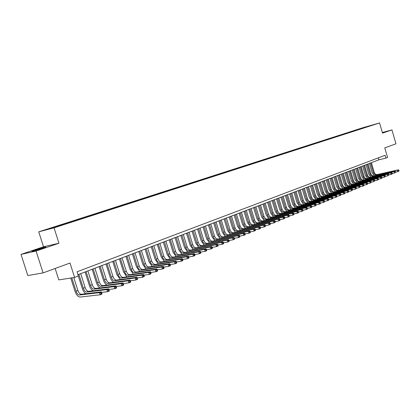 <?xml version="1.0" encoding="UTF-8"?>
<svg xmlns="http://www.w3.org/2000/svg" width="420" height="420" viewBox="0 0 420 420"><rect width="100%" height="100%" fill="white"/><g stroke="black" fill="none" stroke-linecap="round" stroke-linejoin="round"><path stroke-width="0.63" d="M42.047 248.483C45.428 247.317 46.462 246.85 45.15 247.086L35.621 249.937C32.182 251.123 31.122 251.596 32.456 251.354L42.047 248.483M382.436 132.815L383.507 132.379L382.384 132.641M59.178 226.107L55.235 227.288L59.178 226.107M55.141 268.48L58.805 279.888L74.613 277.452L78.388 276.003L77.044 271.787L385.093 155.295L385.917 158.125L387.571 157.49L384.788 147.887L395.96 143.803L391.949 129.911L382.352 132.536M21 254.399L27.841 275.546L43.102 272.885L36.062 251.039L58.963 243.243L54.028 227.829L38.729 231.845L43.528 246.776L21 254.399L36.062 251.039M54.028 227.829L379.575 122.939L362.696 127.775L38.729 231.845M373.175 124.856L376.352 123.916L373.191 124.913M362.864 128.258L362.507 128.006L359.352 128.914L51.734 227.761L46.221 229.698L52.526 228.039L63.945 224.537L369.401 126.152M362.507 128.006L369.453 126.021M74.613 277.452L70.009 263.046L43.102 272.885M379.575 122.939L382.526 133.119L391.949 129.911M77.968 274.685L378.913 159.815L385.917 158.125M378.341 157.852L378.913 159.815M359.478 129.35L359.352 128.914M54.605 227.005L54.873 227.283M366.408 127.118L366.245 126.808M58.963 243.243L43.528 246.776M374.388 175.807L372.209 172.867L369.458 163.427M371.395 162.687L374.189 172.274C374.819 173.933 375.858 174.689 377.302 174.547L398.328 169.843L397.499 170.184L398.501 170.373L398.669 170.945L399 170.809L398.832 170.237L398.501 170.373M370.556 163.007L373.354 172.604C373.984 174.269 375.023 175.025 376.467 174.883L397.499 170.184L397.913 171.623L395.661 172.121M399 170.809L398.743 171.281L397.913 171.623L398.669 170.945M398.832 170.237L398.328 169.843M371.028 177.172L368.839 174.211L366.067 164.719M368.02 163.973L370.829 173.612C371.464 175.282 372.503 176.043 373.947 175.901L395.005 171.208L394.165 171.554L395.173 171.743L395.341 172.321L395.677 172.184L395.509 171.607L395.173 171.743M367.169 164.299L369.983 173.948C370.619 175.623 371.658 176.384 373.107 176.243L394.165 171.554L394.585 172.998L392.296 173.502M395.677 172.184L394.585 172.998L395.341 172.321M395.509 171.607L395.005 171.208M367.631 178.553L365.431 175.571L362.644 166.026M364.602 165.28L367.432 174.967C368.067 176.647 369.112 177.413 370.561 177.277L391.639 172.589L390.794 172.94L391.808 173.129L391.976 173.712L392.317 173.57L392.149 172.993L391.808 173.129M363.741 165.606L366.576 175.308C367.211 176.988 368.256 177.76 369.705 177.618L390.794 172.94L391.214 174.389L388.894 174.904M392.317 173.57L392.06 174.043L391.214 174.389L391.976 173.712M392.149 172.993L391.639 172.589M364.198 179.944L361.982 176.941L359.179 167.349M361.147 166.598L363.998 176.337C364.639 178.022 365.683 178.799 367.132 178.663L388.243 173.985L387.387 174.337L388.406 174.531L388.574 175.114L388.92 174.972L388.747 174.389L388.406 174.531M360.281 166.929L363.132 176.684C363.772 178.374 364.817 179.146 366.272 179.009L387.387 174.337L387.812 175.802L385.455 176.316M388.92 174.972L387.812 175.802L388.574 175.114M388.747 174.389L388.243 173.985M360.728 181.356L358.502 178.332L355.677 168.688M357.656 167.932L360.523 177.723C361.169 179.419 362.213 180.201 363.668 180.065L384.804 175.397L383.943 175.754L384.962 175.948L385.135 176.536L385.481 176.395L385.308 175.807L384.962 175.948M356.78 168.263L359.651 178.07C360.292 179.771 361.342 180.553 362.796 180.416L383.943 175.754L384.368 177.224L381.98 177.744M385.481 176.395L384.368 177.224L385.135 176.536M385.308 175.807L384.804 175.397M357.221 182.779L354.979 179.734L352.133 170.037M354.128 169.276L357.01 179.125C357.661 180.831 358.712 181.613 360.166 181.482L381.329 176.831L380.452 177.188L381.481 177.382L381.654 177.975L382.006 177.828L381.832 177.24L381.481 177.382M353.241 169.617L356.129 179.477C356.774 181.183 357.83 181.97 359.284 181.834L380.452 177.188L380.882 178.663L378.462 179.193M382.006 177.828L381.759 178.3L380.882 178.663L381.654 177.975M381.832 177.24L381.329 176.831M353.677 184.222L351.419 181.151L348.553 171.402M350.558 170.641L353.462 180.542C354.113 182.254 355.168 183.047 356.622 182.91L377.811 178.274L376.929 178.637L377.963 178.836L378.137 179.429L378.488 179.282L378.315 178.689L377.963 178.836M349.661 170.982L352.569 180.894C353.22 182.611 354.275 183.404 355.73 183.272L376.929 178.637L377.36 180.122L374.903 180.653M378.488 179.282L378.247 179.755L377.36 180.122L378.137 179.429M378.315 178.689L377.811 178.274M350.086 185.682L347.818 182.59L344.935 172.783M346.946 172.016L349.87 181.97C350.527 183.697 351.582 184.49 353.042 184.359L374.257 179.734L373.359 180.101L374.399 180.301L374.572 180.899L374.929 180.752L374.756 180.154L374.399 180.301M346.038 172.363L348.968 182.333C349.624 184.06 350.679 184.858 352.139 184.727L373.359 180.101L373.795 181.597L371.301 182.133M374.929 180.752L373.795 181.597L374.572 180.899M374.756 180.154L374.257 179.734M346.458 187.157L344.174 184.039L341.276 174.184M343.298 173.408L346.243 183.419C346.899 185.152 347.959 185.955 349.419 185.829L370.661 181.214L369.752 181.587L370.797 181.786L370.97 182.385L371.332 182.238L371.159 181.634L370.797 181.786M342.379 173.759L345.329 183.787C345.986 185.519 347.046 186.322 348.506 186.197L369.752 181.587L370.193 183.089L367.663 183.629M371.332 182.238L370.193 183.089L370.97 182.385M371.159 181.634L370.661 181.214M342.794 188.648L340.489 185.509L337.57 175.597M339.607 174.82L342.573 184.884C343.229 186.627 344.295 187.435 345.755 187.309L367.017 182.71L366.104 183.083L367.148 183.288L367.327 183.892L367.694 183.74L367.516 183.136L367.148 183.288M338.678 175.172L341.644 185.252C342.31 187 343.371 187.808 344.831 187.682L366.104 183.083L366.544 184.595L363.977 185.147M367.694 183.74L367.458 184.217L366.544 184.595L367.327 183.892M367.516 183.136L367.017 182.71M339.082 190.155L336.767 186.989L333.827 177.025M335.874 176.243L338.856 186.365C339.523 188.118 340.583 188.932 342.048 188.806L363.337 184.222L362.407 184.601L363.463 184.805L363.641 185.414L364.009 185.262L363.83 184.653L363.463 184.805M334.934 176.605L337.921 186.737C338.588 188.496 339.654 189.31 341.114 189.184L362.407 184.601L362.854 186.123L360.25 186.679M364.009 185.262L363.783 185.74L362.854 186.123L363.641 185.414M363.83 184.653L363.337 184.222M335.328 191.683L332.997 188.491L330.041 178.469M332.099 177.686L335.102 187.861C335.769 189.625 336.835 190.449 338.3 190.323L359.609 185.75L358.675 186.139L359.73 186.344L359.909 186.953L360.286 186.8L360.103 186.191L359.73 186.344M331.149 178.048L334.157 188.239C334.824 190.008 335.89 190.827 337.355 190.706L358.675 186.139L359.121 187.666L356.475 188.228M360.286 186.8L359.121 187.666L359.909 186.953M360.103 186.191L359.609 185.75M331.532 193.226L329.191 190.013L326.209 179.933M328.277 179.141L331.301 189.378C331.973 191.153 333.044 191.977 334.509 191.856L355.84 187.299L354.889 187.693L355.955 187.898L356.134 188.512L356.512 188.359L356.333 187.74L355.955 187.898M327.317 179.508L330.346 189.761C331.018 191.536 332.089 192.365 333.554 192.245L354.889 187.693L355.341 189.231L352.658 189.798M356.512 188.359L355.341 189.231L356.134 188.512M356.333 187.74L355.84 187.299M327.695 194.785L325.332 191.546L322.334 181.414M324.413 180.616L327.458 190.911C328.135 192.696 329.207 193.526 330.677 193.41L352.028 188.869L351.068 189.263L352.133 189.472L352.312 190.092L352.7 189.934L352.517 189.315L352.133 189.472M323.442 180.989L326.492 191.294C327.169 193.084 328.241 193.919 329.711 193.798L351.068 189.263L351.519 190.811L348.794 191.384M352.7 189.934L351.519 190.811L352.312 190.092M352.517 189.315L352.028 188.869M323.81 196.366L321.431 193.1L318.413 182.91M320.507 182.112L323.573 192.46C324.25 194.255 325.327 195.095 326.797 194.98L348.164 190.454L347.193 190.853L348.264 191.063L348.448 191.688L348.836 191.525L348.653 190.906L348.264 191.063M319.52 182.485L322.592 192.853C323.274 194.649 324.35 195.489 325.82 195.374L347.193 190.853L347.65 192.412L344.883 192.99M348.836 191.525L348.621 192.008L347.65 192.412L348.448 191.688M348.653 190.906L348.164 190.454M319.882 197.967L317.489 194.675L314.444 184.422M316.549 183.619L319.641 194.03C320.324 195.835 321.4 196.681 322.87 196.565L344.258 192.061L343.271 192.465L344.353 192.68L344.536 193.305L344.93 193.142L344.747 192.518L344.353 192.68M315.556 183.997L318.649 194.423C319.331 196.234 320.407 197.08 321.883 196.964L343.271 192.465L343.733 194.03L340.925 194.612M344.93 193.142L344.72 193.625L343.733 194.03L344.536 193.305M344.747 192.518L344.258 192.061M315.908 199.584L313.498 196.266L310.433 185.955M312.548 185.147L315.661 195.615C316.344 197.431 317.425 198.287 318.895 198.172L340.305 193.688L339.308 194.098L340.389 194.308L340.573 194.938L340.972 194.775L340.788 194.145L340.389 194.308M311.54 185.53L314.659 196.019C315.346 197.836 316.423 198.691 317.898 198.576L339.308 194.098L339.769 195.667L336.919 196.261M340.972 194.775L340.767 195.258L339.769 195.667L340.573 194.938M340.788 194.145L340.305 193.688M311.881 201.222L309.456 197.873L306.374 187.504M308.5 186.69L311.635 197.222C312.322 199.048 313.404 199.909 314.879 199.799L336.299 195.332L335.291 195.746L336.378 195.962L336.567 196.597L336.971 196.429L336.782 195.793L336.378 195.962M307.482 187.078L310.616 197.626C311.309 199.458 312.391 200.319 313.866 200.209L335.291 195.746L335.758 197.327L332.866 197.925M336.971 196.429L336.767 196.912L335.758 197.327L336.567 196.597M336.782 195.793L336.299 195.332M307.813 202.881L305.371 199.505L302.264 189.073M304.406 188.255L307.556 198.849C308.254 200.686 309.335 201.553 310.81 201.442L332.246 196.996L331.228 197.416L332.32 197.636L332.509 198.272L332.918 198.103L332.729 197.468L332.32 197.636M303.371 188.648L306.532 199.259C307.23 201.096 308.312 201.968 309.787 201.857L331.228 197.416L331.695 199.007L328.755 199.61M332.918 198.103L332.719 198.587L331.695 199.007L332.509 198.272M332.729 197.468L332.246 196.996M303.697 204.556L301.235 201.154L298.106 190.659M300.258 189.84L303.434 200.492C304.132 202.34 305.219 203.212 306.695 203.112L328.146 198.681L327.112 199.106L328.209 199.327L328.398 199.967L328.813 199.799L328.624 199.159L328.209 199.327M299.213 190.239L302.395 200.907C303.098 202.76 304.185 203.632 305.66 203.527L327.112 199.106L327.584 200.708L324.602 201.316M328.813 199.799L328.619 200.282L327.584 200.708L328.398 199.967M328.624 199.159L328.146 198.681M299.528 206.252L297.045 202.823L293.895 192.266M296.063 191.441L299.26 202.157C299.964 204.02 301.056 204.897 302.531 204.797L323.988 200.387L322.943 200.818L324.046 201.043L324.24 201.684L324.66 201.511L324.466 200.87L324.046 201.043M295.003 191.846L298.211 202.577C298.914 204.44 300.006 205.322 301.481 205.217L322.943 200.818L323.421 202.429L320.392 203.044M324.66 201.511L324.466 201.999L323.421 202.429L324.24 201.684M324.466 200.87L323.988 200.387M295.307 207.974L292.808 204.509L289.637 193.893M291.816 193.058L295.04 203.842C295.743 205.716 296.835 206.598 298.316 206.498L319.783 202.12L318.728 202.555L319.835 202.776L320.03 203.427L320.45 203.249L320.26 202.603L319.835 202.776M290.745 193.468L293.974 204.267C294.683 206.141 295.774 207.029 297.25 206.929L318.728 202.555L319.205 204.172L316.129 204.797M320.45 203.249L320.266 203.737L319.205 204.172L320.03 203.427M320.26 202.603L319.783 202.12M291.034 209.711L288.519 206.22L285.322 195.536M287.516 194.702L290.761 205.548C291.475 207.433 292.567 208.325 294.047 208.226L315.525 203.868L314.454 204.309L315.567 204.535L315.761 205.186L316.192 205.013L315.998 204.356L315.567 204.535M286.43 195.116L289.685 205.978C290.399 207.863 291.491 208.756 292.971 208.661L314.454 204.309L314.937 205.942L311.808 206.566M316.192 205.013L316.008 205.496L314.937 205.942L315.761 205.186M315.998 204.356L315.525 203.868M286.713 211.47L284.177 207.947L280.959 197.206M283.164 196.361L286.435 207.275C287.149 209.171 288.246 210.068 289.727 209.974L311.215 205.637L310.128 206.089L311.246 206.315L311.441 206.971L311.876 206.792L311.682 206.136L311.246 206.315M282.067 196.781L285.343 207.711C286.062 209.606 287.159 210.509 288.635 210.415L310.128 206.089L310.616 207.727L307.435 208.362M311.876 206.792L311.703 207.281L310.616 207.727L311.441 206.971M311.682 206.136L311.215 205.637M282.334 213.255L279.783 209.701L276.538 198.891M278.759 198.046L282.051 209.024C282.77 210.929 283.873 211.838 285.348 211.743L306.847 207.433L305.744 207.89L306.868 208.115L307.067 208.777L307.508 208.598L307.309 207.937L306.868 208.115M277.646 198.466L280.949 209.465C281.668 211.37 282.77 212.279 284.245 212.189L305.744 207.89L306.238 209.538L303.009 210.178M307.508 208.598L307.335 209.081L306.238 209.538L307.067 208.777M307.309 207.937L306.847 207.433M277.904 215.061L275.336 211.475L272.066 200.597M274.297 199.747L277.615 210.793C278.339 212.709 279.442 213.623 280.922 213.539L302.421 209.255L301.308 209.711L302.437 209.942L302.636 210.609L303.082 210.425L302.883 209.759L302.437 209.942M273.173 200.177L276.496 211.239C277.221 213.161 278.324 214.074 279.804 213.99L301.308 209.711L301.802 211.37L298.52 212.016M303.082 210.425L302.915 210.914L301.802 211.37L302.636 210.609M302.883 209.759L302.421 209.255M273.42 216.888L270.827 213.271L267.535 202.33M269.782 201.469L273.126 212.583C273.851 214.515 274.958 215.434 276.433 215.35L297.938 211.092L296.809 211.559L297.948 211.79L298.147 212.462L298.599 212.273L298.399 211.607L297.948 211.79M268.642 201.905L271.992 213.035C272.722 214.966 273.824 215.891 275.305 215.806L296.809 211.559L297.308 213.229L293.979 213.88M298.599 212.273L298.436 212.762L297.308 213.229L298.147 212.462M298.399 211.607L297.938 211.092M268.879 218.741L266.264 215.087L262.946 204.078M265.204 203.217L268.574 214.394C269.309 216.337 270.417 217.271 271.892 217.187L293.401 212.961L292.257 213.428L293.396 213.665L293.601 214.342L294.058 214.153L293.858 213.476L293.396 213.665M264.054 203.658L267.43 214.856C268.165 216.799 269.272 217.733 270.748 217.649L292.257 213.428L292.761 215.114L289.375 215.77M294.058 214.153L293.9 214.641L292.761 215.114L293.601 214.342M293.858 213.476L293.401 212.961M264.28 220.616L261.644 216.93L258.3 205.853M260.573 204.986L263.97 216.232C264.705 218.19 265.818 219.125 267.293 219.046L288.797 214.851L287.642 215.323L288.792 215.565L288.992 216.242L289.459 216.053L289.254 215.376L288.792 215.565M259.408 205.433L262.81 216.699C263.545 218.657 264.658 219.597 266.138 219.518L287.642 215.323L288.146 217.019L284.707 217.681M289.459 216.053L289.306 216.541L288.146 217.019L288.992 216.242M289.254 215.376L288.797 214.851M259.618 222.516L256.966 218.794L253.596 207.648M255.885 206.777L259.303 218.096C260.048 220.064 261.156 221.009 262.637 220.93L284.141 216.762L282.965 217.245L284.119 217.487L284.324 218.169L284.797 217.975L284.592 217.292L284.119 217.487M254.698 207.228L258.127 218.563C258.872 220.532 259.985 221.482 261.466 221.408L282.965 217.245L283.479 218.951L279.977 219.618M284.797 217.975L284.65 218.468L283.479 218.951L284.324 218.169M284.592 217.292L284.141 216.762M254.903 224.438L252.226 220.684L248.829 209.47M251.134 208.588L254.578 219.98C255.328 221.959 256.442 222.915 257.922 222.841L279.416 218.704L278.229 219.193L279.389 219.44L279.594 220.122L280.072 219.928L279.867 219.24L279.389 219.44M249.937 209.044L253.391 220.453C254.137 222.437 255.25 223.393 256.73 223.325L278.229 219.193L278.744 220.91L275.189 221.582M280.072 219.928L279.935 220.416L278.744 220.91L279.594 220.122M279.867 219.24L279.416 218.704M250.126 226.385L247.427 222.595L244.004 211.307M246.32 210.425L249.795 221.886C250.546 223.881 251.659 224.842 253.139 224.774L274.633 220.673L273.425 221.167L274.596 221.414L274.801 222.101L275.284 221.902L275.074 221.214L274.596 221.414M245.107 210.887L248.588 222.369C249.338 224.364 250.457 225.33 251.937 225.262L273.425 221.167L273.945 222.894L270.333 223.571M275.284 221.902L275.153 222.395L273.945 222.894L274.801 222.101M275.074 221.214L274.633 220.673M245.285 228.365L242.566 224.532L239.111 213.176M241.442 212.289L244.944 223.823C245.7 225.829 246.818 226.8 248.299 226.732L269.782 222.663L268.559 223.167L269.735 223.414L269.945 224.112L270.433 223.907L270.223 223.214L269.735 223.414M240.214 212.756L243.726 224.306C244.482 226.317 245.6 227.288 247.081 227.225L268.559 223.167L269.084 224.905L265.409 225.587M270.433 223.907L270.307 224.401L269.084 224.905L269.945 224.112M270.223 223.214L269.782 222.663M240.382 230.365L237.636 226.496L234.161 215.066M236.502 214.174L240.035 225.782C240.797 227.797 241.915 228.779 243.395 228.716L264.868 224.684L263.629 225.194L264.81 225.446L265.02 226.144L265.514 225.939L265.303 225.241L264.81 225.446M235.258 214.646L238.796 226.275C239.558 228.296 240.681 229.278 242.156 229.215L263.629 225.194L264.159 226.942L260.421 227.635M265.514 225.939L265.398 226.433L264.159 226.942L265.02 226.144M265.303 225.241L264.868 224.684M235.41 232.391L232.649 228.485L229.142 216.983M231.499 216.079L235.058 227.766C235.825 229.798 236.948 230.785 238.423 230.727L259.885 226.732L258.631 227.246L259.817 227.498L260.027 228.207L260.531 227.997L260.316 227.293L259.817 227.498M230.239 216.562L233.803 228.265C234.57 230.302 235.694 231.289 237.174 231.236L258.631 227.246L259.161 229.01L255.36 229.703M260.531 227.997L260.416 228.491L259.161 229.01L260.027 228.207M260.316 227.293L259.885 226.732M230.375 234.444L227.588 230.501L224.054 218.925M226.427 218.017L230.018 229.777C230.785 231.824 231.908 232.816 233.389 232.764L254.835 228.805L253.559 229.331L254.751 229.583L254.966 230.297L255.476 230.087L255.26 229.373L254.751 229.583M225.152 218.505L228.743 230.281C229.52 232.334 230.643 233.331 232.118 233.279L253.559 229.331L254.1 231.105L250.236 231.803M255.476 230.087L255.371 230.575L254.1 231.105L254.966 230.297M255.26 229.373L254.835 228.805M225.278 236.528L222.464 232.543L218.899 220.894M221.293 219.98L224.905 231.814C225.682 233.872 226.81 234.88 228.286 234.827L249.716 230.911L248.425 231.441L249.622 231.698L249.837 232.412L250.357 232.202L250.136 231.488L249.622 231.698M219.996 220.474L223.619 232.328C224.396 234.392 225.524 235.4 227 235.352L248.425 231.441L248.966 233.226L245.033 233.935M250.357 232.202L250.257 232.691L248.966 233.226L249.837 232.412M250.136 231.488L249.716 230.911M220.106 238.639L217.271 234.617L213.675 222.884M216.085 221.965L219.728 233.877C220.511 235.951 221.639 236.969 223.115 236.922L244.524 233.042L243.212 233.583L244.419 233.84L244.634 234.559L245.159 234.344L244.944 233.625L244.419 233.84M214.767 222.469L218.421 234.402C219.203 236.476 220.332 237.494 221.807 237.447L243.212 233.583L243.758 235.379L239.762 236.093M245.159 234.344L245.07 234.838L243.758 235.379L244.634 234.559M244.944 233.625L244.524 233.042M214.872 240.781L212.006 236.712L208.383 224.905M210.803 223.981L214.478 235.972C215.266 238.061 216.395 239.085 217.87 239.043L239.258 235.205L237.93 235.751L239.143 236.014L239.363 236.738L239.894 236.523L239.673 235.798L239.143 236.014M209.475 224.49L213.155 236.502C213.943 238.591 215.077 239.615 216.547 239.578L237.93 235.751L238.481 237.562L234.413 238.277M239.894 236.523L239.809 237.011L238.481 237.562L239.363 236.738M239.673 235.798L239.258 235.205M209.559 242.954L206.666 238.838L203.018 226.952M205.453 226.023L209.16 238.093C209.953 240.198 211.082 241.227 212.557 241.19L233.919 237.4L232.57 237.951L233.788 238.219L234.014 238.948L234.549 238.728L234.328 237.998L233.788 238.219M204.104 226.538L207.821 238.628C208.609 240.734 209.743 241.768 211.218 241.736L232.57 237.951L233.126 239.778L228.989 240.497M234.549 238.728L234.476 239.222L233.126 239.778L234.014 238.948M234.328 237.998L233.919 237.4M204.178 245.154L201.259 240.996L197.573 229.031M200.03 228.091L203.768 240.245C204.561 242.361 205.695 243.406 207.17 243.374L228.506 239.626L227.136 240.188L228.365 240.455L228.585 241.19L229.131 240.965L228.911 240.23L228.365 240.455M198.66 228.617L202.409 240.786C203.207 242.907 204.341 243.952 205.81 243.92L227.136 240.188L227.698 242.02L223.487 242.744M229.131 240.965L229.063 241.458L227.698 242.02L228.585 241.19M228.911 240.23L228.506 239.626M198.723 247.385L195.773 243.18L192.061 231.137M194.528 230.191L198.298 242.424C199.101 244.555 200.235 245.611 201.705 245.579L223.01 241.883L221.624 242.45L222.857 242.723L223.083 243.464L223.634 243.233L223.409 242.498L222.857 242.723M193.142 230.722L196.922 242.975C197.726 245.112 198.859 246.167 200.329 246.141L221.624 242.45L222.191 244.298L217.907 245.028M223.634 243.233L223.577 243.726L222.191 244.298L223.083 243.464M223.409 242.498L223.01 241.883M193.19 249.648L190.213 245.396L186.47 233.268M188.953 232.323L192.754 244.634C193.562 246.782 194.702 247.847 196.166 247.821L217.439 244.172L216.032 244.75L217.271 245.023L217.497 245.768L218.059 245.537L217.833 244.792L217.271 245.023M187.551 232.859L191.357 245.196C192.166 247.343 193.305 248.409 194.77 248.388L216.032 244.75L216.605 246.608L212.242 247.343M218.059 245.537L218.006 246.031L216.605 246.608L217.497 245.768M217.833 244.792L217.439 244.172M187.583 251.942L184.574 247.643L180.799 235.436M183.304 234.481L187.136 246.881C187.95 249.039 189.084 250.11 190.549 250.094L211.785 246.493L210.362 247.081L211.607 247.359L211.832 248.11L212.405 247.874L212.173 247.123L211.607 247.359M181.876 235.022L185.719 247.443C186.533 249.611 187.672 250.682 189.137 250.667L210.362 247.081L210.934 248.955L206.493 249.69M212.405 247.874L212.363 248.367L210.934 248.955L211.832 248.11M212.173 247.123L211.785 246.493M181.897 254.268L178.857 249.921L175.046 237.631M177.566 236.665L181.435 249.155C182.254 251.328 183.393 252.41 184.858 252.399L206.052 248.85L204.603 249.448L205.853 249.727L206.089 250.483L206.666 250.241L206.435 249.491L205.853 249.727M176.122 237.221L179.996 249.727C180.815 251.906 181.954 252.992 183.419 252.982L204.603 249.448L205.186 251.333L200.666 252.073M206.666 250.241L206.63 250.735L205.186 251.333L206.089 250.483M206.435 249.491L206.052 248.85M176.127 256.63L173.056 252.236L169.213 239.857M171.754 238.886L175.655 251.459C176.479 253.649 177.618 254.741 179.078 254.735L200.23 251.244L198.76 251.848L200.02 252.131L200.256 252.893L200.839 252.651L200.608 251.89L200.02 252.131M170.284 239.447L174.195 252.042C175.019 254.237 176.164 255.328 177.623 255.323L198.76 251.848L199.348 253.748L194.744 254.489M200.839 252.651L200.812 253.139L199.348 253.748L200.256 252.893M200.608 251.89L200.23 251.244M170.279 259.03L167.176 254.578L163.301 242.114M165.853 241.138L169.79 253.796C170.62 256.006 171.759 257.108 173.219 257.108L194.323 253.67L192.833 254.284L194.098 254.567L194.334 255.334L194.933 255.092L194.691 254.326L194.098 254.567M164.367 241.705L168.31 254.389C169.139 256.599 170.284 257.707 171.738 257.702L192.833 254.284L193.426 256.2L188.738 256.94M194.933 255.092L194.911 255.581L193.426 256.2L194.334 255.334M194.691 254.326L194.323 253.67M164.346 261.461L161.207 256.956L157.295 244.403M159.873 243.422L163.842 256.168C164.677 258.394 165.821 259.507 167.276 259.513L188.328 256.132L186.816 256.757L188.087 257.045L188.328 257.817L188.932 257.57L188.69 256.798L188.087 257.045M158.361 243.999L162.341 256.767C163.175 258.998 164.32 260.111 165.774 260.116L186.816 256.757L187.415 258.683L182.637 259.429M188.932 257.57L188.921 258.059L187.415 258.683L188.328 257.817M188.69 256.798L188.328 256.132M158.324 263.928L155.153 259.371L151.21 246.729M153.799 245.737L157.804 258.578C158.645 260.815 159.789 261.944 161.243 261.949L182.243 258.636L180.705 259.266L181.986 259.56L182.228 260.337L182.842 260.085L182.6 259.308L181.986 259.56M152.271 246.325L156.282 259.182C157.127 261.429 158.272 262.558 159.721 262.568L180.705 259.266L181.309 261.209L176.447 261.959M182.842 260.085L182.842 260.573L181.309 261.209L182.228 260.337M182.6 259.308L182.243 258.636M152.219 266.432L149.011 261.817L145.031 249.086M147.641 248.089L151.683 261.019C152.528 263.277 153.673 264.411 155.122 264.427L176.064 261.172L174.505 261.812L175.791 262.111L176.033 262.894L176.657 262.637L176.416 261.854L175.791 262.111M146.087 248.682L150.14 261.634C150.985 263.897 152.135 265.036 153.578 265.052L174.505 261.812L175.114 263.771L170.158 264.521M176.657 262.637L176.673 263.125L175.114 263.771L176.033 262.894M176.416 261.854L176.064 261.172M146.024 268.979L142.779 264.301L138.763 251.48M141.393 250.478L145.467 263.498C146.323 265.771 147.467 266.915 148.911 266.936L169.79 263.75L168.21 264.401L169.502 264.7L169.748 265.493L170.378 265.23L170.137 264.442L169.502 264.7M139.813 251.076L143.903 264.122C144.753 266.401 145.903 267.55 147.347 267.572L168.21 264.401L168.824 266.375L163.774 267.125M170.378 265.23L170.405 265.718L168.824 266.375L169.748 265.493M170.137 264.442L169.79 263.75M139.739 271.556L136.458 266.821L132.4 253.906M135.046 252.898L139.162 266.012C140.023 268.301 141.172 269.462 142.611 269.488L163.422 266.369L161.816 267.031L163.112 267.33L163.364 268.128L164.005 267.86L163.758 267.067L163.112 267.33M133.445 253.507L137.571 266.647C138.432 268.942 139.582 270.102 141.02 270.133L161.816 267.031L162.435 269.015L157.29 269.766M164.005 267.86L164.041 268.349L162.435 269.015L163.364 268.128M163.758 267.067L163.422 266.369M133.361 274.176L130.037 269.377L125.942 256.373M128.609 255.355L132.762 268.564C133.628 270.874 134.778 272.044 136.211 272.076L156.954 269.026L155.321 269.698L156.629 270.002L156.875 270.806L157.531 270.538L157.279 269.735L156.629 270.002M126.987 255.974L131.145 269.209C132.011 271.519 133.161 272.695 134.6 272.727L155.321 269.698L155.946 271.698L150.701 272.449L150.04 272.717L150.292 273.525L150.953 273.252L150.381 271.724L148.722 272.407L150.04 272.717M157.531 270.538L157.579 271.026L155.946 271.698L156.875 270.806M157.279 269.735L156.954 269.026M126.887 276.838L123.522 271.976L119.39 258.872M122.073 257.849L126.268 271.157C127.139 273.483 128.289 274.664 129.717 274.701L150.381 271.724M120.425 258.478L124.624 271.808C125.501 274.139 126.651 275.326 128.079 275.368L148.722 272.407L149.357 274.423L144.008 275.173M150.953 273.252L151.011 273.74L149.357 274.423L150.292 273.525M120.314 279.542L116.902 274.612L112.733 261.413M115.437 260.379L119.669 273.788C120.545 276.129 121.7 277.326 123.123 277.368L143.708 274.47L142.023 275.163L143.346 275.473L143.603 276.286L144.275 276.008L144.018 275.2L143.346 275.473M113.767 261.019L118.004 274.449C118.886 276.796 120.036 277.998 121.459 278.045L142.023 275.163L142.663 277.195L137.209 277.935M144.275 276.008L144.344 276.496L142.663 277.195L143.603 276.286M144.018 275.2L143.708 274.47M113.647 282.287C112.13 281.29 110.98 279.625 110.187 277.289L105.977 263.991M108.701 262.952L112.975 276.46C113.857 278.817 115.012 280.024 116.429 280.077L136.93 277.252L135.219 277.956L136.547 278.276L136.804 279.095L137.487 278.812L137.23 277.993L136.547 278.276M107.005 263.603L111.284 277.132C112.172 279.494 113.321 280.707 114.739 280.765L135.219 277.956L135.859 280.004L130.3 280.749M137.487 278.812L137.571 279.3L135.859 280.004L136.804 279.095M137.23 277.993L136.93 277.252M106.874 285.08C105.347 284.078 104.176 282.387 103.367 280.009L99.12 266.611M101.866 265.561L106.176 279.169C107.063 281.547 108.218 282.77 109.63 282.828L130.037 280.088L128.299 280.802L129.638 281.122L129.895 281.946L130.594 281.663L130.331 280.833L129.638 281.122M100.139 266.222L104.459 279.851C105.352 282.24 106.502 283.458 107.914 283.521L128.299 280.802L128.951 282.865L123.275 283.6M130.594 281.663L130.688 282.145L128.951 282.865L129.895 281.946M130.331 280.833L130.037 280.088M99.997 287.915C98.453 286.907 97.267 285.196 96.442 282.77L92.153 269.267M94.915 268.212L99.272 281.925C100.165 284.319 101.32 285.553 102.727 285.621L123.039 282.959L121.27 283.689L122.614 284.014L122.882 284.844L123.585 284.555L123.323 283.721L122.614 284.014M93.161 268.884L97.529 282.618C98.427 285.022 99.577 286.256 100.984 286.325L121.27 283.689L121.926 285.768L116.141 286.498M123.585 284.555L123.695 285.038L121.926 285.768L122.882 284.844M123.323 283.721L123.039 282.959M93.02 290.792C91.455 289.79 90.253 288.046 89.408 285.574L85.076 271.971M87.859 270.905L92.258 284.718C93.161 287.138 94.316 288.382 95.718 288.456L115.925 285.883L114.13 286.624L115.479 286.955L115.747 287.794L116.466 287.495L116.198 286.655L115.479 286.955M86.079 271.588L90.489 285.427C91.392 287.847 92.547 289.096 93.944 289.175L114.13 286.624L114.791 288.719L108.89 289.443M116.466 287.495L116.587 287.978L114.791 288.719L115.747 287.794M116.198 286.655L115.925 285.883M85.927 293.722C84.352 292.714 83.129 290.95 82.262 288.419L78.309 276.034M80.692 273.641L85.134 287.564C86.042 290 87.197 291.254 88.594 291.338L108.691 288.855L106.864 289.606L108.229 289.942L108.496 290.787L109.226 290.488L108.959 289.643L108.229 289.942M78.886 274.334L83.333 288.278C84.247 290.719 85.402 291.984 86.793 292.068L106.864 289.606L107.536 291.721L101.519 292.435M109.226 290.488L109.363 290.966L107.536 291.721L108.496 290.787M108.959 289.643L108.691 288.855M101.866 293.522L101.593 292.672L100.853 292.976L101.126 293.832L101.866 293.522L102.018 294.005L100.16 294.772L80.183 297.056C78.104 296.909 76.377 294.992 75.002 291.312L70.76 278.045M73.784 277.578L77.894 290.446C78.813 292.903 79.968 294.179 81.354 294.268L101.341 291.879L99.482 292.64L100.853 292.976M71.815 277.882L76.067 291.175C76.986 293.638 78.141 294.913 79.527 295.008L99.482 292.64L100.16 294.772L101.126 293.832M101.593 292.672L101.341 291.879M374.189 172.274L373.354 172.604M377.302 174.547L376.467 174.883M370.829 173.612L369.983 173.948M373.947 175.901L373.107 176.243M367.432 174.967L366.576 175.308M370.561 177.277L369.705 177.618M363.998 176.337L363.132 176.684M367.132 178.663L366.272 179.009M360.523 177.723L359.651 178.07M363.668 180.065L362.796 180.416M357.01 179.125L356.129 179.477M360.166 181.482L359.284 181.834M353.462 180.542L352.569 180.894M356.622 182.91L355.73 183.272M349.87 181.97L348.968 182.333M353.042 184.359L352.139 184.727M346.243 183.419L345.329 183.787M349.419 185.829L348.506 186.197M342.573 184.884L341.644 185.252M345.755 187.309L344.831 187.682M338.856 186.365L337.921 186.737M342.048 188.806L341.114 189.184M335.102 187.861L334.157 188.239M338.3 190.323L337.355 190.706M331.301 189.378L330.346 189.761M334.509 191.856L333.554 192.245M327.458 190.911L326.492 191.294M330.677 193.41L329.711 193.798M323.573 192.46L322.592 192.853M326.797 194.98L325.82 195.374M319.641 194.03L318.649 194.423M322.87 196.565L321.883 196.964M315.661 195.615L314.659 196.019M318.895 198.172L317.898 198.576M311.635 197.222L310.616 197.626M314.879 199.799L313.866 200.209M307.556 198.849L306.532 199.259M310.81 201.442L309.787 201.857M303.434 200.492L302.395 200.907M306.695 203.112L305.66 203.527M299.26 202.157L298.211 202.577M302.531 204.797L301.481 205.217M295.04 203.842L293.974 204.267M298.316 206.498L297.25 206.929M290.761 205.548L289.685 205.978M294.047 208.226L292.971 208.661M286.435 207.275L285.343 207.711M289.727 209.974L288.635 210.415M282.051 209.024L280.949 209.465M285.348 211.743L284.245 212.189M277.615 210.793L276.496 211.239M280.922 213.539L279.804 213.99M273.126 212.583L271.992 213.035M276.433 215.35L275.305 215.806M268.574 214.394L267.43 214.856M271.892 217.187L270.748 217.649M263.97 216.232L262.81 216.699M267.293 219.046L266.138 219.518M259.303 218.096L258.127 218.563M262.637 220.93L261.466 221.408M254.578 219.98L253.391 220.453M257.922 222.841L256.73 223.325M249.795 221.886L248.588 222.369M253.139 224.774L251.937 225.262M244.944 223.823L243.726 224.306M248.299 226.732L247.081 227.225M240.035 225.782L238.796 226.275M243.395 228.716L242.156 229.215M235.058 227.766L233.803 228.265M238.423 230.727L237.174 231.236M230.018 229.777L228.743 230.281M233.389 232.764L232.118 233.279M224.905 231.814L223.619 232.328M228.286 234.827L227 235.352M219.728 233.877L218.421 234.402M223.115 236.922L221.807 237.447M214.478 235.972L213.155 236.502M217.87 239.043L216.547 239.578M209.16 238.093L207.821 238.628M212.557 241.19L211.218 241.736M203.768 240.245L202.409 240.786M207.17 243.374L205.81 243.92M198.298 242.424L196.922 242.975M201.705 245.579L200.329 246.141M192.754 244.634L191.357 245.196M196.166 247.821L194.77 248.388M187.136 246.881L185.719 247.443M190.549 250.094L189.137 250.667M181.435 249.155L179.996 249.727M184.858 252.399L183.419 252.982M175.655 251.459L174.195 252.042M179.078 254.735L177.623 255.323M169.79 253.796L168.31 254.389M173.219 257.108L171.738 257.702M163.842 256.168L162.341 256.767M167.276 259.513L165.774 260.116M157.804 258.578L156.282 259.182M161.243 261.949L159.721 262.568M151.683 261.019L150.14 261.634M155.122 264.427L153.578 265.052M145.467 263.498L143.903 264.122M148.911 266.936L147.347 267.572M139.162 266.012L137.571 266.647M142.611 269.488L141.02 270.133M132.762 268.564L131.145 269.209M136.211 272.076L134.6 272.727M126.268 271.157L124.624 271.808M129.717 274.701L128.079 275.368M119.669 273.788L118.004 274.449M123.123 277.368L121.459 278.045M112.975 276.46L111.284 277.132M116.429 280.077L114.739 280.765M106.176 279.169L104.459 279.851M109.63 282.828L107.914 283.521M99.272 281.925L97.529 282.618M102.727 285.621L100.984 286.325M92.258 284.718L90.489 285.427M95.718 288.456L93.944 289.175M85.134 287.564L83.333 288.278M88.594 291.338L86.793 292.068M77.894 290.446L76.067 291.175M81.354 294.268L79.527 295.008"/></g></svg>
